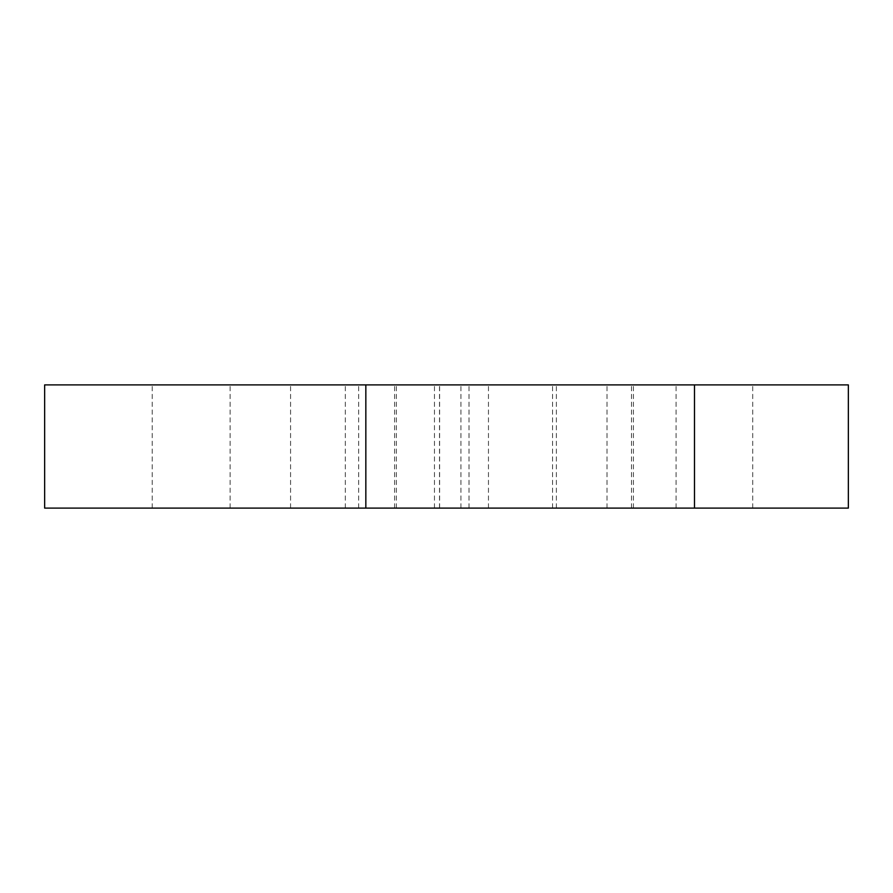 <?xml version="1.0" encoding="UTF-8"?>
<svg xmlns="http://www.w3.org/2000/svg" width="893" height="893" viewBox="0 0 893 893"><rect width="100%" height="100%" fill="white"/><g stroke="black" fill="none" stroke-linecap="round" stroke-linejoin="round"><path stroke-width="0.67" stroke-dasharray="4.46 3.35" d="M623.08 508.106L752.732 508.106L623.08 508.106M623.08 384.894L752.732 384.894L623.08 384.894M440.528 508.106L633.416 508.106L440.528 508.106M440.528 384.894L633.416 384.894L440.528 384.894M486.685 508.106L152.223 508.106L486.685 508.106M486.685 384.894L152.223 384.894L486.685 384.894M44.65 508.106L848.35 508.106M694.497 508.106L488.46 508.106L694.497 508.106M365.84 508.106L394.594 508.106L365.84 508.106M44.65 384.894L848.35 384.894M694.497 384.894L488.46 384.894L694.497 384.894M365.84 384.894L394.594 384.894L365.84 384.894M752.732 508.106L752.732 384.894M552.544 508.106L552.544 384.894M633.416 508.106L633.416 384.894M434.467 508.106L434.467 384.894M439.613 508.106L439.613 384.894M439.512 508.106L439.512 384.894M556.372 508.106L556.372 384.894M152.223 508.106L152.223 384.894M460.933 508.106L460.933 384.894M290.571 508.106L290.571 384.894M396.358 508.106L396.358 384.894M345.312 508.106L345.312 384.894M469.015 508.106L469.015 384.894M230.126 508.106L230.126 384.894M676.068 508.106L676.068 384.894M631.485 508.106L631.485 384.894M488.46 508.106L488.46 384.894M394.594 508.106L394.594 384.894M607.017 508.106L607.017 384.894M358.673 508.106L358.673 384.894"/><path stroke-width="1.34" d="M848.35 508.106L44.65 508.106L44.65 384.894L848.35 384.894L848.35 508.106M694.497 508.106L694.497 384.894M365.84 508.106L365.84 384.894"/></g></svg>
